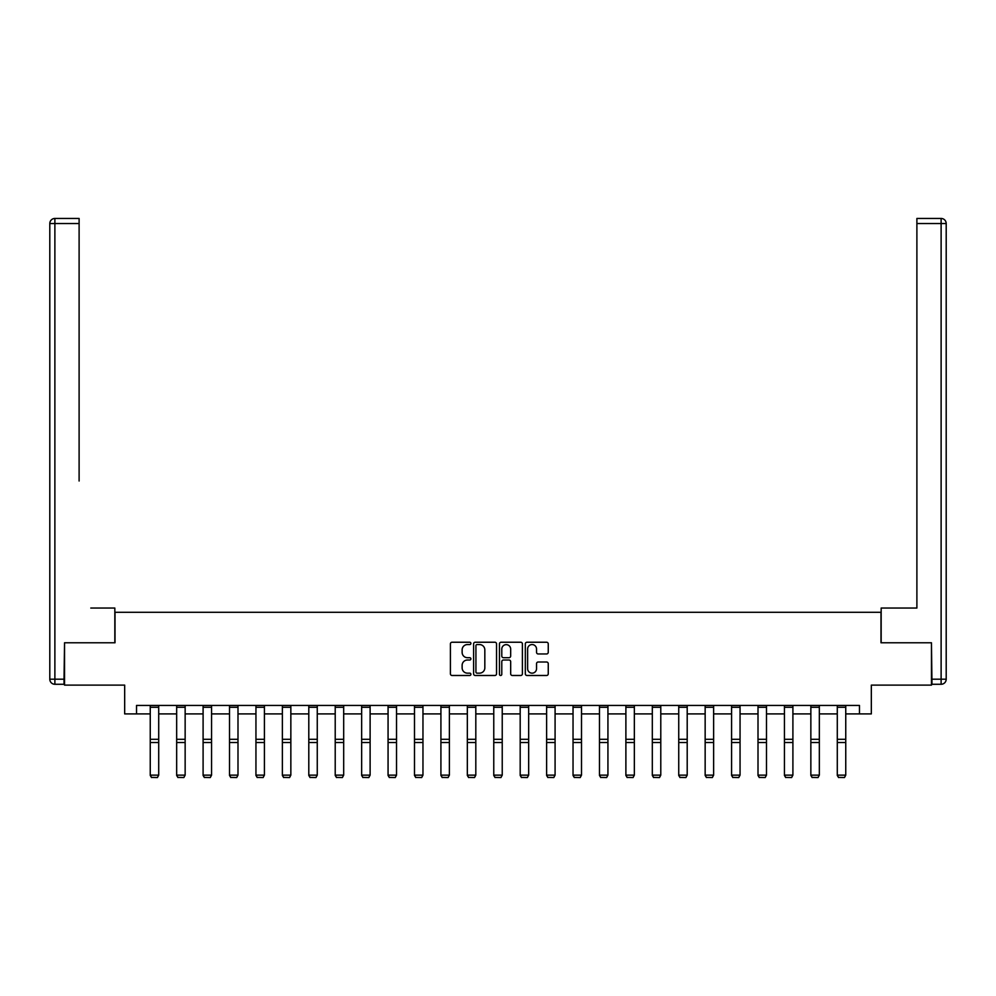 <?xml version="1.0" encoding="UTF-8"?>
<svg xmlns="http://www.w3.org/2000/svg" width="996" height="996" viewBox="0 0 996 996"><rect width="100%" height="100%" fill="white"/><g stroke="black" fill="none" stroke-linecap="round" stroke-linejoin="round"><path stroke-width="1.49" d="M470.896 643.404A1.158 1.158 0 0 0 469.739 642.233L452.072 642.233A1.668 1.668 0 0 0 450.404 643.902L450.404 673.831A1.668 1.668 0 0 0 452.072 675.487L469.739 675.487A1.158 1.158 0 0 0 470.896 674.329A1.158 1.158 0 0 0 469.739 673.159L467.448 673.159A5.316 5.316 0 0 1 462.132 667.843L462.132 665.353A5.316 5.316 0 0 1 467.448 660.024L469.739 660.024A1.158 1.158 0 0 0 470.896 658.866A1.158 1.158 0 0 0 469.739 657.696L467.448 657.696A5.316 5.316 0 0 1 462.132 652.38L462.132 649.89A5.316 5.316 0 0 1 467.448 644.561L469.739 644.561A1.158 1.158 0 0 0 470.896 643.404M546.592 653.961A1.668 1.668 0 0 0 548.248 652.293L548.248 643.902A1.668 1.668 0 0 0 546.592 642.233L526.971 642.233A1.668 1.668 0 0 0 525.315 643.902L525.315 673.831A1.668 1.668 0 0 0 526.971 675.487L546.592 675.487A1.668 1.668 0 0 0 548.248 673.831L548.248 663.685A1.668 1.668 0 0 0 546.592 662.016L538.189 662.016A1.668 1.668 0 0 0 536.533 663.685L536.533 668.714A4.445 4.445 0 0 1 532.088 673.159A4.445 4.445 0 0 1 527.631 668.714L527.631 649.006A4.445 4.445 0 0 1 532.088 644.561A4.445 4.445 0 0 1 536.533 649.006L536.533 652.293A1.668 1.668 0 0 0 538.189 653.961L546.592 653.961M136.527 713.908L136.527 705.442L859.473 705.442L859.473 713.908L871.326 713.908L871.326 685.124L931.459 685.124L931.459 642.769L880.987 642.769L880.987 612.279L115.013 612.279L115.013 642.769L64.541 642.769L64.541 685.124L124.674 685.124L124.674 713.908L150.247 713.908M496.543 643.902A1.668 1.668 0 0 0 494.888 642.233L475.266 642.233A1.668 1.668 0 0 0 473.598 643.902L473.598 673.831A1.668 1.668 0 0 0 475.266 675.487L494.888 675.487A1.668 1.668 0 0 0 496.543 673.831L496.543 643.902M501.113 642.233L520.734 642.233A1.668 1.668 0 0 1 522.402 643.902L522.402 673.831A1.668 1.668 0 0 1 520.734 675.487L512.342 675.487A1.668 1.668 0 0 1 510.674 673.831L510.674 661.693A1.668 1.668 0 0 0 509.018 660.024L503.441 660.024A1.668 1.668 0 0 0 501.785 661.693L501.785 674.329A1.158 1.158 0 0 1 500.615 675.487A1.158 1.158 0 0 1 499.457 674.329L499.457 643.902A1.668 1.668 0 0 1 501.113 642.233M158.713 713.908L176.666 713.908M185.144 713.908L203.097 713.908M211.563 713.908L229.516 713.908M237.994 713.908L255.947 713.908M264.413 713.908L282.366 713.908M290.844 713.908L308.797 713.908M317.263 713.908L335.216 713.908M343.682 713.908L361.648 713.908M370.114 713.908L388.067 713.908M396.533 713.908L414.498 713.908M422.964 713.908L440.917 713.908M449.383 713.908L467.336 713.908M475.814 713.908L493.767 713.908M502.233 713.908L520.186 713.908M528.664 713.908L546.617 713.908M555.083 713.908L573.036 713.908M581.502 713.908L599.468 713.908M607.934 713.908L625.886 713.908M634.352 713.908L652.318 713.908M660.784 713.908L678.737 713.908M687.203 713.908L705.156 713.908M713.634 713.908L731.587 713.908M740.053 713.908L758.006 713.908M766.484 713.908L784.437 713.908M792.903 713.908L810.856 713.908M819.335 713.908L837.287 713.908M845.753 713.908L859.473 713.908M477.096 644.561A1.158 1.158 0 0 0 475.926 645.732L475.926 672.001A1.158 1.158 0 0 0 477.096 673.159L479.499 673.159A5.316 5.316 0 0 0 484.828 667.843L484.828 649.89A5.316 5.316 0 0 0 479.499 644.561L477.096 644.561M510.674 649.093A4.445 4.445 0 0 0 506.229 644.649A4.445 4.445 0 0 0 501.785 649.093L501.785 656.04A1.668 1.668 0 0 0 503.441 657.696L509.018 657.696A1.668 1.668 0 0 0 510.674 656.04L510.674 649.093M150.247 775.436L151.517 777.54L150.247 775.137L158.713 775.137L157.443 777.54L151.517 777.428L157.443 777.54M158.713 705.442L158.713 775.137L157.443 777.428M150.247 705.442L150.247 775.137L151.517 777.428M114.839 642.769L114.839 608.046L90.798 608.046M79.107 223.54L54.88 223.54L54.88 218.46L79.107 218.46L79.107 481.006M54.88 684.277L54.88 679.185L49.8 679.185A5.08 5.08 0 0 0 54.88 684.277L64.03 684.277L54.88 684.277A5.08 5.08 0 0 1 49.8 679.185L49.8 223.54A5.08 5.08 0 0 1 54.88 218.46A5.08 5.08 0 0 0 49.8 223.54L54.88 223.54L54.88 679.185L64.03 679.185L64.541 642.769M64.03 679.185L64.03 684.277M905.202 608.046L916.893 608.046L916.893 218.46L941.12 218.46L916.893 218.46M881.161 642.769L881.161 608.046L916.893 608.046L916.893 481.006M941.12 684.277L931.97 684.277L941.12 684.277A5.08 5.08 0 0 0 946.2 679.185L946.2 223.54L946.2 679.185A5.08 5.08 0 0 1 941.12 684.277L941.12 223.54L916.893 223.54M931.97 684.277L931.459 642.769M946.2 223.54A5.08 5.08 0 0 0 941.12 218.46L941.12 223.54L946.2 223.54A5.08 5.08 0 0 0 941.12 218.46M176.666 775.436L177.948 777.54L176.666 775.137L185.144 775.137L183.874 777.54L177.948 777.428L183.874 777.54M203.097 775.436L204.367 777.54L203.097 775.137L211.563 775.137L210.293 777.54L204.367 777.428L210.293 777.54M185.144 705.442L185.144 775.137L183.874 777.428M176.666 705.442L176.666 775.137L177.948 777.428M211.563 705.442L211.563 775.137L210.293 777.428M203.097 705.442L203.097 775.137L204.367 777.428M229.516 775.436L230.786 777.54L229.516 775.137L237.994 775.137L236.724 777.54L230.786 777.428L236.724 777.54M255.947 775.436L257.217 777.54L255.947 775.137L264.413 775.137L263.143 777.54L257.217 777.428L263.143 777.54M282.366 775.436L283.636 777.54L282.366 775.137L290.844 775.137L289.575 777.54L283.636 777.428L289.575 777.54M237.994 705.442L237.994 775.137L236.724 777.428M229.516 705.442L229.516 775.137L230.786 777.428M264.413 705.442L264.413 775.137L263.143 777.428M255.947 705.442L255.947 775.137L257.217 777.428M290.844 705.442L290.844 775.137L289.575 777.428M282.366 705.442L282.366 775.137L283.636 777.428M308.797 775.436L310.067 777.54L308.797 775.137L317.263 775.137L315.993 777.54L310.067 777.428L315.993 777.54M317.263 705.442L317.263 775.137L315.993 777.428M308.797 705.442L308.797 775.137L310.067 777.428M335.216 775.436L336.486 777.54L335.216 775.137L343.682 775.137L342.412 777.54L336.486 777.428L342.412 777.54M343.682 705.442L343.682 775.137L342.412 777.428M335.216 705.442L335.216 775.137L336.486 777.428M361.648 775.436L362.918 777.54L361.648 775.137L370.114 775.137L368.844 777.54L362.918 777.428L368.844 777.54M370.114 705.442L370.114 775.137L368.844 777.428M361.648 705.442L361.648 775.137L362.918 777.428M388.067 775.436L389.336 777.54L388.067 775.137L396.533 775.137L395.263 777.54L389.336 777.428L395.263 777.54M396.533 705.442L396.533 775.137L395.263 777.428M388.067 705.442L388.067 775.137L389.336 777.428M414.498 775.436L415.768 777.54L414.498 775.137L422.964 775.137L421.694 777.54L415.768 777.428L421.694 777.54M422.964 705.442L422.964 775.137L421.694 777.428M414.498 705.442L414.498 775.137L415.768 777.428M440.917 775.436L442.187 777.54L440.917 775.137L449.383 775.137L448.113 777.54L442.187 777.428L448.113 777.54M449.383 705.442L449.383 775.137L448.113 777.428M440.917 705.442L440.917 775.137L442.187 777.428M467.336 775.436L468.606 777.54L467.336 775.137L475.814 775.137L474.544 777.54L468.606 777.428L474.544 777.54M475.814 705.442L475.814 775.137L474.544 777.428M467.336 705.442L467.336 775.137L468.606 777.428M493.767 775.436L495.037 777.54L493.767 775.137L502.233 775.137L500.963 777.54L495.037 777.428L500.963 777.54M502.233 705.442L502.233 775.137L500.963 777.428M493.767 705.442L493.767 775.137L495.037 777.428M520.186 775.436L521.456 777.54L520.186 775.137L528.664 775.137L527.394 777.54L521.456 777.428L527.394 777.54M528.664 705.442L528.664 775.137L527.394 777.428M520.186 705.442L520.186 775.137L521.456 777.428M546.617 775.436L547.887 777.54L546.617 775.137L555.083 775.137L553.813 777.54L547.887 777.428L553.813 777.54M555.083 705.442L555.083 775.137L553.813 777.428M546.617 705.442L546.617 775.137L547.887 777.428M573.036 775.436L574.306 777.54L573.036 775.137L581.502 775.137L580.232 777.54L574.306 777.428L580.232 777.54M581.502 705.442L581.502 775.137L580.232 777.428M573.036 705.442L573.036 775.137L574.306 777.428M599.468 775.436L600.737 777.54L599.468 775.137L607.934 775.137L606.664 777.54L600.737 777.428L606.664 777.54M607.934 705.442L607.934 775.137L606.664 777.428M599.468 705.442L599.468 775.137L600.737 777.428M625.886 775.436L627.156 777.54L625.886 775.137L634.352 775.137L633.083 777.54L627.156 777.428L633.083 777.54M634.352 705.442L634.352 775.137L633.083 777.428M625.886 705.442L625.886 775.137L627.156 777.428M652.318 775.436L653.588 777.54L652.318 775.137L660.784 775.137L659.514 777.54L653.588 777.428L659.514 777.54M660.784 705.442L660.784 775.137L659.514 777.428M652.318 705.442L652.318 775.137L653.588 777.428M678.737 775.436L680.007 777.54L678.737 775.137L687.203 775.137L685.933 777.54L680.007 777.428L685.933 777.54M687.203 705.442L687.203 775.137L685.933 777.428M678.737 705.442L678.737 775.137L680.007 777.428M705.156 775.436L706.425 777.54L705.156 775.137L713.634 775.137L712.364 777.54L706.425 777.428L712.364 777.54M713.634 705.442L713.634 775.137L712.364 777.428M705.156 705.442L705.156 775.137L706.425 777.428M731.587 775.436L732.857 777.54L731.587 775.137L740.053 775.137L738.783 777.54L732.857 777.428L738.783 777.54M740.053 705.442L740.053 775.137L738.783 777.428M731.587 705.442L731.587 775.137L732.857 777.428M758.006 775.436L759.276 777.54L758.006 775.137L766.484 775.137L765.214 777.54L759.276 777.428L765.214 777.54M766.484 705.442L766.484 775.137L765.214 777.428M758.006 705.442L758.006 775.137L759.276 777.428M784.437 775.436L785.707 777.54L784.437 775.137L792.903 775.137L791.633 777.54L785.707 777.428L791.633 777.54M792.903 705.442L792.903 775.137L791.633 777.428M784.437 705.442L784.437 775.137L785.707 777.428M810.856 775.436L812.126 777.54L810.856 775.137L819.335 775.137L818.052 777.54L812.126 777.428L818.052 777.54M819.335 705.442L819.335 775.137L818.052 777.428M810.856 705.442L810.856 775.137L812.126 777.428M837.287 775.436L838.557 777.54L837.287 775.137L845.753 775.137L844.484 777.54L838.557 777.428L844.484 777.54M845.753 705.442L845.753 775.137L844.484 777.428M837.287 705.442L837.287 775.137L838.557 777.428M158.713 705.479L150.247 705.479M158.713 739.293L150.247 739.293M158.713 742.506L150.247 742.506M158.713 707.297L150.247 707.297M931.97 679.185L946.2 679.185M185.144 705.479L176.666 705.479M185.144 739.293L176.666 739.293M185.144 742.506L176.666 742.506M185.144 707.297L176.666 707.297M211.563 705.479L203.097 705.479M211.563 739.293L203.097 739.293M211.563 742.506L203.097 742.506M211.563 707.297L203.097 707.297M237.994 705.479L229.516 705.479M237.994 739.293L229.516 739.293M237.994 742.506L229.516 742.506M237.994 707.297L229.516 707.297M264.413 705.479L255.947 705.479M264.413 739.293L255.947 739.293M264.413 742.506L255.947 742.506M264.413 707.297L255.947 707.297M290.844 705.479L282.366 705.479M290.844 739.293L282.366 739.293M290.844 742.506L282.366 742.506M290.844 707.297L282.366 707.297M317.263 705.479L308.797 705.479M317.263 739.293L308.797 739.293M317.263 742.506L308.797 742.506M317.263 707.297L308.797 707.297M343.682 705.479L335.216 705.479M343.682 739.293L335.216 739.293M343.682 742.506L335.216 742.506M343.682 707.297L335.216 707.297M370.114 705.479L361.648 705.479M370.114 739.293L361.648 739.293M370.114 742.506L361.648 742.506M370.114 707.297L361.648 707.297M396.533 705.479L388.067 705.479M396.533 739.293L388.067 739.293M396.533 742.506L388.067 742.506M396.533 707.297L388.067 707.297M422.964 705.479L414.498 705.479M422.964 739.293L414.498 739.293M422.964 742.506L414.498 742.506M422.964 707.297L414.498 707.297M449.383 705.479L440.917 705.479M449.383 739.293L440.917 739.293M449.383 742.506L440.917 742.506M449.383 707.297L440.917 707.297M475.814 705.479L467.336 705.479M475.814 739.293L467.336 739.293M475.814 742.506L467.336 742.506M475.814 707.297L467.336 707.297M502.233 705.479L493.767 705.479M502.233 739.293L493.767 739.293M502.233 742.506L493.767 742.506M502.233 707.297L493.767 707.297M528.664 705.479L520.186 705.479M528.664 739.293L520.186 739.293M528.664 742.506L520.186 742.506M528.664 707.297L520.186 707.297M555.083 705.479L546.617 705.479M555.083 739.293L546.617 739.293M555.083 742.506L546.617 742.506M555.083 707.297L546.617 707.297M581.502 705.479L573.036 705.479M581.502 739.293L573.036 739.293M581.502 742.506L573.036 742.506M581.502 707.297L573.036 707.297M607.934 705.479L599.468 705.479M607.934 739.293L599.468 739.293M607.934 742.506L599.468 742.506M607.934 707.297L599.468 707.297M634.352 705.479L625.886 705.479M634.352 739.293L625.886 739.293M634.352 742.506L625.886 742.506M634.352 707.297L625.886 707.297M660.784 705.479L652.318 705.479M660.784 739.293L652.318 739.293M660.784 742.506L652.318 742.506M660.784 707.297L652.318 707.297M687.203 705.479L678.737 705.479M687.203 739.293L678.737 739.293M687.203 742.506L678.737 742.506M687.203 707.297L678.737 707.297M713.634 705.479L705.156 705.479M713.634 739.293L705.156 739.293M713.634 742.506L705.156 742.506M713.634 707.297L705.156 707.297M740.053 705.479L731.587 705.479M740.053 739.293L731.587 739.293M740.053 742.506L731.587 742.506M740.053 707.297L731.587 707.297M766.484 705.479L758.006 705.479M766.484 739.293L758.006 739.293M766.484 742.506L758.006 742.506M766.484 707.297L758.006 707.297M792.903 705.479L784.437 705.479M792.903 739.293L784.437 739.293M792.903 742.506L784.437 742.506M792.903 707.297L784.437 707.297M819.335 705.479L810.856 705.479M819.335 739.293L810.856 739.293M819.335 742.506L810.856 742.506M819.335 707.297L810.856 707.297M845.753 705.479L837.287 705.479M845.753 739.293L837.287 739.293M845.753 742.506L837.287 742.506M845.753 707.297L837.287 707.297"/></g></svg>

